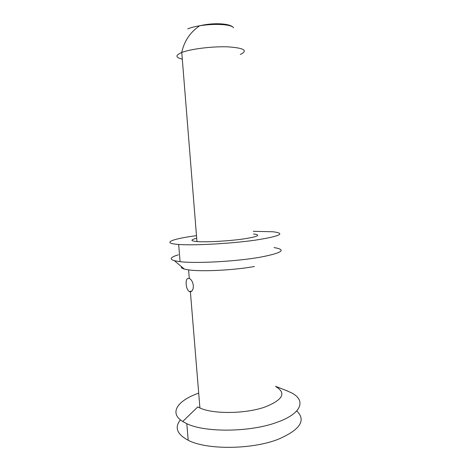 <?xml version="1.0" encoding="UTF-8"?>
<svg xmlns="http://www.w3.org/2000/svg" width="471" height="471" viewBox="0 0 471 471"><rect width="100%" height="100%" fill="white"/><g stroke="black" fill="none" stroke-linecap="round" stroke-linejoin="round"><path stroke-width="0.71" d="M198.703 393.144C177.779 400.421 168.636 412.755 182.713 421.504L186.81 423.682C205.097 432.737 250.601 432.243 277.125 422.263C302.023 413.503 306.138 400.303 291.614 392.891L286.068 390.418M180.411 419.861C174.329 427.397 176.925 434.197 188.2 440.267C206.504 450.005 251.92 449.717 278.343 439.225C300.21 429.758 306.344 420.326 296.742 410.912M275.659 386.52C286.651 392.991 283.024 399.85 264.779 407.097C245.373 413.927 212.945 414.239 199.916 407.968L197.773 406.903L182.713 421.504M196.484 235.653C172.674 238.762 161.223 242.995 177.485 244.361L178.662 244.449C194.005 245.656 230.796 243.637 255.447 240.133C280.304 236.183 286.138 233.392 272.933 231.761L253.28 231.314M274.051 247.587C286.986 249.742 282.235 252.968 259.809 257.278C235.788 261.505 195.718 263.648 180.093 261.676L174.447 260.722C169.142 259.127 170.443 257.166 178.356 254.84M253.475 233.981C261.588 235 257.996 236.695 242.706 239.062C227.829 241.134 206.127 242.306 197.008 241.57L196.96 241.57C190.355 240.934 190.266 239.827 196.695 238.255M186.18 284.313C185.915 279.874 186.952 277.919 189.295 278.438L189.448 278.502C191.52 279.68 192.822 282.052 193.345 285.614C193.381 289.282 192.398 291.349 190.396 291.814L189.289 291.578C187.546 290.336 186.516 287.916 186.18 284.313M181.447 266.645C180.999 267.569 181.947 268.37 184.279 269.047L188.594 269.883C201.494 271.844 234.452 270.195 254.458 266.492M240.334 54.471C248.282 50.574 244.29 48.036 228.358 46.87C212.898 46.199 190.761 48.907 181.765 52.481L181.718 52.499C175.236 55.29 175.412 57.503 182.253 59.134M233.581 27.754C232.556 26.217 229.041 25.181 223.036 24.645C215.677 24.115 207.87 24.492 199.622 25.781C194.57 26.623 190.614 27.665 187.764 28.902M275.647 386.379L287.593 391.007M232.998 27.112C231.12 25.463 227.575 24.421 222.371 23.98C215.194 23.367 207.611 23.968 199.622 25.781C190.202 32.211 184.249 41.059 181.753 52.334L196.96 241.57M189.289 291.578L191.827 291.09M180.093 261.676L178.662 244.449M199.916 407.968L190.396 291.814M189.295 278.438L188.594 269.883M184.279 269.047L174.447 260.722M188.2 440.267L186.81 423.682"/></g></svg>

